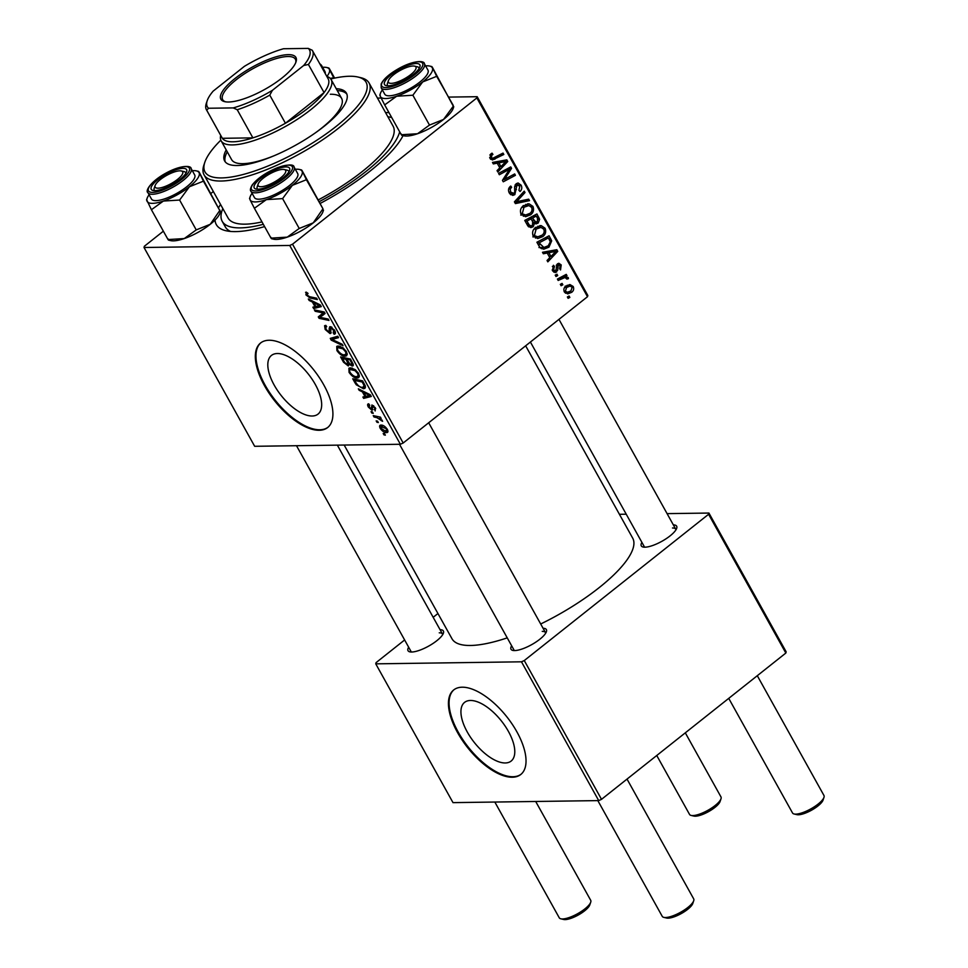 <?xml version="1.0" encoding="UTF-8"?>
<svg xmlns="http://www.w3.org/2000/svg" width="968" height="968" viewBox="0 0 968 968"><rect width="100%" height="100%" fill="white"/><g stroke="black" fill="none" stroke-linecap="round" stroke-linejoin="round"><path stroke-width="1.45" d="M505.248 762.965A37.45 17.291 -128.4 0 0 511.14 761.066A37.45 17.291 -128.4 0 0 505.175 726.121A37.45 17.291 -128.4 0 0 470.472 700.481A37.45 17.291 -128.4 0 0 464.579 702.381A37.45 17.291 -128.4 0 0 470.545 737.326A37.45 17.291 -128.4 0 0 505.248 762.965M512.29 777.231A53.954 24.914 -128.4 0 0 520.784 774.485A53.954 24.914 -128.4 0 0 512.181 724.149A53.954 24.914 -128.4 0 0 462.184 687.207A53.954 24.914 -128.4 0 0 453.689 689.954A53.954 24.914 -128.4 0 0 462.293 740.29A53.954 24.914 -128.4 0 0 512.29 777.231M454.004 689.712A53.954 24.914 -128.4 0 0 463.164 740.145A53.954 24.914 -128.4 0 0 512.919 776.735A53.954 24.914 -128.4 0 0 521.087 774.231M277.356 353.526A37.45 17.291 51.6 0 1 312.059 379.166A37.45 17.291 51.6 0 1 318.036 414.098A37.45 17.291 51.6 0 1 312.132 416.01A37.45 17.291 51.6 0 1 277.429 390.37A37.45 17.291 51.6 0 1 271.464 355.425A37.45 17.291 51.6 0 1 277.356 353.526M319.174 430.276A53.954 24.914 -128.4 0 0 327.668 427.529A53.954 24.914 -128.4 0 0 319.065 377.193A53.954 24.914 -128.4 0 0 269.068 340.252A53.954 24.914 -128.4 0 0 260.573 342.999A53.954 24.914 -128.4 0 0 269.177 393.335A53.954 24.914 -128.4 0 0 319.174 430.276M260.9 342.757A53.954 24.914 -128.4 0 0 270.048 393.189A53.954 24.914 -128.4 0 0 319.803 429.78A53.954 24.914 -128.4 0 0 327.971 427.275M440.077 629.696A20.231 6.026 150.9 0 1 443.417 633.145A20.231 6.026 150.9 0 1 430.276 645.172A20.231 6.026 150.9 0 1 411.642 652.021A20.231 6.026 150.9 0 1 409.815 651.851A20.231 6.026 150.9 0 1 408.653 647.193M442.666 634.669A17.981 5.348 -29.1 0 0 442.461 633.992A17.981 5.348 -29.1 0 0 439.242 632.818M543.06 628.268A20.231 6.026 150.9 0 1 546.4 631.717A20.231 6.026 150.9 0 1 533.259 643.732A20.231 6.026 150.9 0 1 514.637 650.581A20.231 6.026 150.9 0 1 512.81 650.411A20.231 6.026 150.9 0 1 511.636 645.765M545.662 633.241A17.981 5.348 -29.1 0 0 545.456 632.552A17.981 5.348 -29.1 0 0 542.237 631.378M673.341 524.874A20.231 6.026 150.9 0 1 676.68 528.322A20.231 6.026 150.9 0 1 663.54 540.35A20.231 6.026 150.9 0 1 644.906 547.186A20.231 6.026 150.9 0 1 643.079 547.017A20.231 6.026 150.9 0 1 641.905 542.37M675.93 529.847A17.981 5.348 -29.1 0 0 675.725 529.157A17.981 5.348 -29.1 0 0 672.506 527.996M385.542 112.59A107.908 32.113 150.9 0 1 385.579 112.59A107.908 32.113 150.9 0 1 388.991 112.651M403.075 135.605A107.908 32.113 150.9 0 1 320.226 203.413M264.591 226.597A107.908 32.113 150.9 0 1 235.623 231.606A107.908 32.113 150.9 0 1 225.871 230.711A107.908 32.113 150.9 0 1 215.041 220.063M344.16 445.038L451.971 638.735A103.419 30.77 -29.1 0 0 470.484 645.475A103.419 30.77 -29.1 0 0 507.244 637.864M555.983 276.509L555.221 275.142L556.939 274.186L557.713 275.577L555.983 276.509M561.101 285.717L560.339 284.35L562.069 283.394L562.844 284.786L561.101 285.717M533.199 235.95C531.976 232.562 532.715 229.803 535.413 227.686L541.257 225.641L545.081 228.23C546.339 231.715 545.553 234.522 542.733 236.628L537.76 238.539L533.199 235.95M540.446 225.604L539.708 225.665M543.326 253.761L542.504 252.285L556.83 249.708L557.75 251.377L547.827 261.856L547.053 260.477L549.8 257.669L547.198 253.011L543.326 253.761M527.681 225.665L524.753 220.414L536.925 213.952L539.624 219.276L538.16 223.051L536.078 223.898L534.481 223.354L533.186 226.754L530.803 227.601L527.681 225.665M515.399 203.595L514.419 201.852L524.245 191.156L525.007 192.535L516.597 201.695L528.697 199.178L529.52 200.642L515.399 203.595M490.97 153.827L492.034 153.15L492.93 154.408L491.913 155.037L491.381 157.494L492.676 158.316L503.045 153.089L503.82 154.469L492.434 159.974L490.05 158.425L490.97 153.827M499.331 174.736L498.568 173.357L510.753 166.919L511.552 168.359L504.364 179.479L514.661 173.938L515.424 175.329L503.263 181.79L502.452 180.351L509.616 169.206L499.331 174.736M163.362 231.183L144.353 246.271L144.026 247.493L254.669 446.296L400.377 444.264L289.734 245.461L292.53 244.202L403.184 443.005L587.503 296.716L476.849 97.925L477.176 96.703L587.83 295.494L587.503 296.716M292.53 244.202L476.849 97.925M493.317 163.919L492.494 162.43L506.821 159.853L507.74 161.523L497.806 172.001L497.044 170.622L499.791 167.827L497.189 163.156L493.317 163.919M509.325 193.043C507.91 190.2 508.394 187.865 510.765 186.05L511.649 187.308L510.233 188.929L510.656 192.124L513.96 193.334L514.722 192.221L514.601 187.187L516.138 183.751L518.061 182.976L521.087 185.118C522.284 187.586 521.933 189.704 520.046 191.47L518.933 190.381L519.78 186.086L516.96 185.057L514.831 194.616L512.762 195.415L509.325 193.043M509.809 193.794L513.96 193.334M515.266 184.719L517.916 184.682L515.061 185.082M521.05 214.122C519.828 210.734 520.566 207.975 523.264 205.857L529.109 203.812L532.932 206.402C534.191 209.899 533.404 212.694 530.585 214.799L525.612 216.711L521.05 214.122M528.298 203.776L527.56 203.837M553.406 265.268L554.458 266.406L553.551 269.939L555.777 270.774L557.35 263.865L558.839 263.284L561.21 264.929L560.52 269.951L559.613 268.705L560.169 265.656L558.282 265.087L557.689 270.229L555.208 272.589L552.522 270.665L553.406 265.268M552.776 271.088L555.777 270.774M556.539 264.881L558.947 264.845L556.431 265.111M539.067 246.126L536.901 242.23L549.074 235.781L551.687 240.838L548.965 247.167L543.75 249.175L540.507 248.026L539.067 246.126M564.38 291.973C563.424 289.626 563.872 287.702 565.748 286.213L569.898 284.531L573.213 286.504C574.133 288.912 573.625 290.86 571.664 292.324L567.708 293.897L564.38 291.973M561.755 276.763L568.204 277.513L568.434 278.663L566.885 279.111L565.058 277.489L558.173 280.454L557.411 279.074L566.256 274.368L567.03 275.759L565.191 276.715L566.086 276.642M568.119 298.325L567.369 296.97L569.087 296.014L569.862 297.406L568.119 298.325M377.472 98.095L381.126 98.034M448.971 97.09L477.176 96.703M210.976 193.394L213.335 191.519M371.809 413.046L371.046 411.678L372.438 411.944L373.224 413.348L371.809 413.046L372.668 412.356M376.927 422.254L376.177 420.886L377.568 421.153L378.343 422.544L376.927 422.254L377.798 421.564M349.061 372.365L348.904 368.227L350.283 367.816L355.111 369.558L358.584 373.43L358.825 377.581L357.265 378.028C354.53 378.089 351.795 376.201 349.061 372.365L349.799 371.785M359.152 390.298L358.329 388.821L370.369 394.799L371.288 396.469L363.653 398.392L362.891 397.013L364.996 396.541L362.407 391.883L359.152 390.298L359.975 389.644M343.519 362.214L340.591 356.95L350.464 359.043L353.199 364.234L352.255 366.061L349.133 364.283L348.311 365.952L343.519 362.214L344.221 361.645M353.03 365.844L353.344 365.202M331.225 340.131L330.257 338.389L337.784 336.259L338.546 337.638L332.097 339.453L342.236 344.269L343.059 345.745L331.225 340.131L335.17 336.997M307.727 293.11L306.965 294.925L309.591 296.692L316.584 298.18L317.359 299.56L310.123 298.023L305.912 294.853L306.324 292.142L308.054 293.619L306.832 293.606L307.642 292.977M305.561 292.348L306.324 292.142M324.74 313.729L319.839 317.31L328.2 319.041L328.963 320.42L319.089 318.327L318.291 316.887L323.506 313.003L315.169 311.272L314.394 309.893L324.292 312.011L325.091 313.45L322.259 315.762M144.026 247.493L289.734 245.461M309.143 300.455L308.32 298.979L320.36 304.956L321.279 306.614L313.644 308.538L312.882 307.171L314.987 306.699L312.398 302.028L309.143 300.455L309.966 299.79M333.379 332.835L333.561 330.294L331.068 328.043L330.015 333.561L325.175 329.471L324.595 325.708L325.841 325.369L326.712 326.736L325.635 327.099L326.24 329.556L329.168 332.193L329.217 328.249L330.257 326.688L334.589 330.33C335.811 332.702 335.69 333.996 334.226 334.19L333.173 332.823L335.194 331.625M326.615 326.579L325.635 327.099M329.168 332.193L330.971 330.85M329.592 326.881L330.257 326.688M334.989 333.948L335.412 333.258M332 327.305L330.584 328.563M330.838 333.319L330.015 333.561L331.213 332.605M336.912 350.549L336.755 346.399L338.135 345.987L342.962 347.73L346.435 351.614L346.677 355.764L345.116 356.2C342.382 356.26 339.647 354.385 336.912 350.549L337.651 349.956M369.691 405.168L369.207 407.153L371.167 408.932L371.954 404.963L375.342 407.806L375.161 410.94L374.519 407.746L372.849 406.33L372.002 410.287L368.385 407.092C367.283 405.011 367.38 403.922 368.699 403.813L369.691 405.168L369.014 405.338L369.534 404.926M371.167 408.932L372.535 407.855M374.289 409.573L375.741 408.617M373.636 405.701L372.426 406.475M372.753 409.585L372.002 410.287L372.74 409.706M367.925 404.031L368.699 403.813M354.893 382.662L352.739 378.778L362.613 380.872L365.251 385.821L364.972 388.325L363.436 388.761L356.272 384.768L354.893 382.662L355.607 382.106M380.243 428.401C379.226 426.235 379.456 425.146 380.932 425.109C383.062 424.952 385.191 426.38 387.345 429.381C388.337 431.559 388.047 432.635 386.486 432.599C384.429 432.708 382.348 431.304 380.243 428.401L380.823 427.941M379.988 425.388L380.932 425.109M387.575 432.297L386.486 432.599L387.962 431.425M373.999 416.99L373.237 415.611L380.424 417.135L381.186 418.515L379.698 418.188L382.626 421.31L376.903 417.644L373.999 416.99L375.221 416.034M383.957 434.862L383.195 433.507L384.586 433.773L385.361 435.164L383.957 434.862L384.816 434.184M222.834 208.58A101.168 30.105 -29.1 0 0 222.204 221.297L225.326 226.923A101.168 30.105 -29.1 0 0 230.553 231.437M404.624 639.969L376.08 662.62L375.753 663.842L453 802.629L598.72 800.596L521.474 661.81L524.269 660.551L601.515 799.338L785.835 653.049L708.588 514.274L708.915 513.052L786.161 651.827L785.835 653.049M524.269 660.551L708.588 514.274M619.423 514.298L626.223 514.202M667.085 513.633L708.915 513.052M433.18 617.306L437.935 613.53M375.753 663.842L521.474 661.81M540.688 623.997A103.419 30.77 -29.1 0 0 632.697 538.148L525.648 345.806M601.515 799.338L598.72 800.596M296.498 445.704L411.037 651.476A17.981 5.348 -29.1 0 0 411.509 652.021M530.404 342.031L644.289 546.654A17.981 5.348 -29.1 0 0 644.773 547.186M399.494 444.276L514.02 650.048A17.981 5.348 -29.1 0 0 514.492 650.581M218.659 207.588A107.908 32.113 150.9 0 1 220.535 204.442M403.184 443.005L400.377 444.264M316.367 310.317L315.169 311.272M324.97 313.245L319.839 317.31M320.275 317.383L319.089 318.327M322.296 313.705L318.291 316.887M324.425 312.265L323.506 313.003M316.391 306.36L313.644 308.538M315.701 306.13L314.987 306.699M313.196 301.399L312.398 302.028M317.395 304.545L313.826 302.766L315.895 306.493L319.767 305.61L317.395 304.545L318.218 303.892M314.636 302.113L313.826 302.766M320.432 305.089L319.767 305.61M311.333 297.067L310.123 298.023M306.687 294.224L305.912 294.853M325.913 328.902L325.175 329.471M331.044 326.809L329.217 328.249M335.436 333.065L334.033 334.19M334.25 329.749L333.561 330.294M335.218 336.985L332.097 339.453M347.282 354.482L345.116 356.2M343.628 348.238L342.902 348.819L337.832 347.645L339.707 346.169M340.191 346.29L338.861 347.355C337.324 347.355 337.033 348.456 337.977 350.634C340.179 353.55 342.345 354.941 344.451 354.832L347.137 353.26M346.096 351.033L345.407 351.578L342.902 348.819M344.451 354.832C346.024 354.869 346.35 353.78 345.407 351.578M350.791 359.624L347.004 359.527L349.835 363.968L351.457 364.706L352.993 363.69M348.214 358.571L347.004 359.527M352.086 361.959L351.384 362.528L350.077 360.181M351.457 364.706L351.384 362.528M347.052 358.329L345.842 359.285L342.515 358.584L344.729 362.48L347.572 364.585L349.327 363.423M343.725 357.615L342.515 358.584M348.165 361.621L347.451 362.177L345.842 359.285M347.572 364.585L347.451 362.177M366.4 396.214L363.653 398.392M365.71 395.985L364.996 396.541M363.206 391.241L362.407 391.883M367.404 394.399L363.835 392.621L365.904 396.336L369.776 395.464L367.404 394.399L368.227 393.746M364.658 391.967L363.835 392.621M370.441 394.932L369.776 395.464M365.517 387.115L363.436 388.761M356.95 384.223L356.272 384.768M362.927 381.452L362.226 382.009L354.651 380.4L355.631 382.154C357.87 385.772 360.229 387.515 362.734 387.394L365.299 385.966M355.873 379.444L354.651 380.4M364.936 385.095L364.137 385.712L362.226 382.009M362.734 387.394L364.137 385.712M359.418 376.31L357.265 378.028M355.764 370.066L355.05 370.635L349.98 369.474L351.856 367.985M352.34 368.118L350.997 369.171C349.472 369.183 349.182 370.272 350.126 372.45C352.328 375.366 354.482 376.77 356.599 376.661L359.285 375.088M358.245 372.861L357.555 373.406L355.05 370.635M356.599 376.661C358.172 376.685 358.487 375.608 357.555 373.406M387.067 428.909L380.969 426.694L382.626 425.375M383.013 425.509L381.029 428.401L385.736 431.232L387.708 430.119M385.736 431.232L386.534 429.332M380.606 417.462L379.698 418.188M382.179 420.124L381.344 420.777M507.934 168.408L511.552 168.359M502.985 179.503L504.364 179.479M511.927 175.377L515.424 175.329M506.324 169.255L509.616 169.206M502.295 160.676L502.755 161.499M505.865 161.547L507.74 161.523M492.93 163.217L497.189 163.156M499.125 166.641L500.952 166.617L505.974 161.45L501.037 161.523L494.079 163.205M505.974 161.45L498.883 162.89L500.952 166.617M493.946 162.963L498.883 162.89M490.316 154.444L492.93 154.408M489.881 155.061L491.913 155.037M489.663 157.518L491.381 157.494M500.347 154.517L503.82 154.469M491.744 158.328L490.449 159.018M490.679 159.26L494.902 159.2M509.458 187.332L511.649 187.308M509.265 187.598L511.298 187.574M508.624 188.954L510.233 188.929M508.89 192.148L510.656 192.124M519.066 185.142L521.087 185.118M514.686 186.364L516.271 186.34M510.656 194.677L514.831 194.616M522.95 192.572L525.007 192.535M514.54 201.731L516.597 201.695M524.232 200.073L529.52 200.642M524.583 200.715L514.915 202.723M525.793 204.333L527.33 205.531M530.875 206.438L532.932 206.402M526.87 214.86L530.585 214.799M525.479 215.005L523.325 216.251M520.651 213.226L525.672 215.005L529.944 213.347C531.928 211.847 532.497 209.85 531.626 207.37L528.867 205.555L523.192 205.579M528.867 205.555L523.978 207.261L522.381 213.202M521.849 207.297L523.978 207.261M538.002 219.3L539.624 219.276M534.034 222.289L533.247 223.1L538.16 223.051M533.308 223.378L534.481 223.354M529.072 225.931L528.431 226.657M528.601 226.814L533.186 226.754M532.811 216.142L536.272 216.094L532.485 218.102L535.982 222.265L532.957 222.313M529.012 218.151L532.485 218.102M532.908 222.216L537.349 221.72L537.579 218.429L536.272 216.094M531.057 218.853L526.955 221.043L529.181 224.891L531.009 225.907L532.461 225.362L532.666 221.745L531.057 218.853L527.596 218.901M525.116 221.067L526.955 221.043M527.27 224.927L529.181 224.891M552.365 266.442L554.458 266.406M552.183 269.963L553.551 269.939M559.468 264.954L561.21 264.929M556.273 265.752L557.713 265.74M556.189 270.253L557.689 270.229M553.72 272.105L556.624 272.056M552.304 250.518L552.764 251.341M555.874 251.402L557.75 251.377M542.939 253.071L547.198 253.011M549.134 256.496L550.961 256.472L555.995 251.305L551.046 251.365L544.089 253.059M555.995 251.305L548.892 252.745L550.961 256.472M543.956 252.817L548.892 252.745M550.005 240.863L551.687 240.838M545.577 247.215L548.965 247.167M543.701 247.493L541.511 248.716M548.42 237.91L539.091 242.859L543.907 247.481L548.275 245.751L550.296 241.77L548.42 237.91L544.96 237.959M537.264 242.883L539.091 242.859M538.244 244.638L540.071 244.614M537.93 226.161L539.479 227.347M543.024 228.254L545.081 228.23M539.019 236.676L542.733 236.628M537.627 236.821L535.473 238.067M532.799 235.055L537.821 236.821L542.092 235.163C544.077 233.663 544.645 231.679 543.774 229.198L541.015 227.383L535.34 227.407M541.015 227.383L536.127 229.089L534.53 235.03M533.997 229.126L536.127 229.089M567.175 285.27L567.986 286.104M571.556 286.528L573.213 286.504M566.861 292.288L571.664 292.324M566.728 292.397L565.494 293.219M572.185 287.23L570.079 286.08L566.619 287.472L565.385 291.187L567.442 292.276L570.902 290.957L572.185 287.23M564.538 287.508L566.619 287.472M564.041 291.211L565.385 291.187M560.605 284.822L562.844 284.786M563.558 275.807L567.03 275.759M561.888 276.763L563.219 277.513M565.711 277.538L568.204 277.513M566.897 278.687L568.434 278.663M555.487 275.614L557.713 275.577M567.623 297.442L569.862 297.406M179.854 170.828A15.742 4.683 -29.1 0 0 165.359 176.14A15.742 4.683 -29.1 0 0 155.134 185.493A15.742 4.683 -29.1 0 0 157.978 188.179A15.742 4.683 -29.1 0 0 176.491 180.193A15.742 4.683 -29.1 0 0 181.27 170.949A15.742 4.683 -29.1 0 0 179.854 170.828M155.001 186.679A17.981 5.348 -29.1 0 0 154.239 190.127A17.981 5.348 -29.1 0 0 154.723 190.66A17.981 5.348 150.9 0 1 154.239 190.127A17.981 5.348 150.9 0 1 154.214 188.228L155.134 185.493M590.722 902.188L589.79 904.923A15.742 4.683 150.9 0 1 579.578 914.276A15.742 4.683 150.9 0 1 565.082 919.6A15.742 4.683 150.9 0 1 563.666 919.467L560.859 918.813A17.981 5.348 -29.1 0 0 562.481 918.959A17.981 5.348 -29.1 0 0 579.045 912.885A17.981 5.348 -29.1 0 0 590.722 902.188A17.981 5.348 -29.1 0 0 590.698 900.3L535.691 801.468M494.829 802.036L559.262 917.797A17.981 5.348 -29.1 0 0 560.859 918.813M181.27 170.949L184.077 171.602A17.981 5.348 150.9 0 1 185.674 172.631A17.981 5.348 150.9 0 1 185.88 173.308A17.981 5.348 -29.1 0 0 185.674 172.631A17.981 5.348 -29.1 0 0 182.347 171.457M720.991 798.806L720.071 801.54A15.742 4.683 150.9 0 1 709.846 810.881A15.742 4.683 150.9 0 1 695.363 816.205A15.742 4.683 150.9 0 1 693.935 816.085L691.128 815.431A17.981 5.348 -29.1 0 0 692.749 815.576A17.981 5.348 -29.1 0 0 709.314 809.49A17.981 5.348 -29.1 0 0 720.991 798.806A17.981 5.348 -29.1 0 0 720.966 796.906L685.308 732.837M656.752 755.5L689.531 814.403A17.981 5.348 -29.1 0 0 691.128 815.431M693.705 900.76L692.785 903.483A15.742 4.683 150.9 0 1 682.561 912.836A15.742 4.683 150.9 0 1 668.077 918.16A15.742 4.683 150.9 0 1 666.649 918.039L663.842 917.374A17.981 5.348 -29.1 0 0 665.464 917.531A17.981 5.348 -29.1 0 0 682.029 911.445A17.981 5.348 -29.1 0 0 693.705 900.76A17.981 5.348 -29.1 0 0 693.681 898.861L627.022 779.095M260.973 186.739A15.742 4.683 -29.1 0 0 279.486 178.753A15.742 4.683 -29.1 0 0 284.253 169.521A15.742 4.683 -29.1 0 0 282.837 169.388A15.742 4.683 -29.1 0 0 268.342 174.712A15.742 4.683 -29.1 0 0 258.129 184.065A15.742 4.683 -29.1 0 0 260.973 186.739M284.253 169.521L287.072 170.174A17.981 5.348 150.9 0 1 288.658 171.191A17.981 5.348 150.9 0 1 288.863 171.881A17.981 5.348 -29.1 0 0 288.658 171.191A17.981 5.348 -29.1 0 0 285.342 170.029M597.825 800.609L662.245 916.357A17.981 5.348 -29.1 0 0 663.842 917.374M257.984 185.251A17.981 5.348 -29.1 0 0 257.234 188.687A17.981 5.348 -29.1 0 0 257.706 189.22A17.981 5.348 150.9 0 1 257.234 188.687A17.981 5.348 150.9 0 1 257.198 186.788L258.129 184.065M391.241 83.357A15.742 4.683 -29.1 0 0 409.754 75.371A15.742 4.683 -29.1 0 0 414.534 66.126A15.742 4.683 -29.1 0 0 413.106 65.993A15.742 4.683 -29.1 0 0 398.622 71.317A15.742 4.683 -29.1 0 0 388.398 80.671A15.742 4.683 -29.1 0 0 391.241 83.357M414.534 66.126L417.341 66.78A17.981 5.348 150.9 0 1 418.938 67.796A17.981 5.348 150.9 0 1 419.144 68.486A17.981 5.348 -29.1 0 0 418.938 67.796A17.981 5.348 -29.1 0 0 415.611 66.635M823.974 797.366L823.054 800.1A15.742 4.683 150.9 0 1 812.842 809.454A15.742 4.683 150.9 0 1 798.346 814.778A15.742 4.683 150.9 0 1 796.918 814.645L794.111 813.991A17.981 5.348 -29.1 0 0 795.744 814.136A17.981 5.348 -29.1 0 0 812.297 808.05A17.981 5.348 -29.1 0 0 823.974 797.366A17.981 5.348 -29.1 0 0 823.95 795.478L757.291 675.7M388.265 81.857A17.981 5.348 -29.1 0 0 387.502 85.293A17.981 5.348 -29.1 0 0 387.974 85.825A17.981 5.348 150.9 0 1 387.502 85.293A17.981 5.348 150.9 0 1 387.478 83.405L388.398 80.671M728.735 698.364L792.526 812.963A17.981 5.348 -29.1 0 0 794.111 813.991M219.966 210.225L210.262 224.286A29.669 8.833 150.9 0 1 197.774 232.489A29.669 8.833 150.9 0 1 184.259 238.564L168.033 239.568L151.419 209.729L163.386 201.054L179.612 200.049L189.389 186.776L203.425 181.161L199.033 171.941L220.038 211.012L203.425 181.161M220.51 211.532L219.942 213.202A29.669 8.833 150.9 0 1 210.262 224.286L196.238 229.9L184.259 238.564A29.669 8.833 150.9 0 1 170.671 240.621L168.48 240.112M166.314 174.058A20.231 6.026 150.9 0 1 186.63 171.784A20.231 6.026 150.9 0 1 171.505 184.948A20.231 6.026 150.9 0 1 153.029 190.49A20.231 6.026 150.9 0 1 166.314 174.058M147.935 192.656L151.48 199.033A24.732 7.357 -29.1 0 0 176.261 193.661A24.732 7.357 -29.1 0 0 194.701 174.978L191.156 168.601A24.732 7.357 150.9 0 1 172.715 187.284A24.732 7.357 150.9 0 1 147.935 192.656C144.898 191.035 150.923 181.258 165.891 173.151C180.484 165.056 191.277 165.286 191.156 168.601M192.329 170.707A29.669 8.833 150.9 0 1 196.383 170.888A29.669 8.833 150.9 0 1 199.093 172.715L199.033 171.941M196.238 229.9L179.612 200.049M168.033 239.568L167.96 238.793M147.027 200.509L151.419 209.729M199.093 172.715A29.669 8.833 150.9 0 1 189.389 186.776A29.669 8.833 150.9 0 1 163.386 201.054A29.669 8.833 150.9 0 1 147.088 201.283A29.669 8.833 -29.1 0 1 147.112 198.307L146.555 199.977M149.108 194.762A29.669 8.833 -29.1 0 0 147.112 198.307M333.96 78.251L329.362 69.333A29.669 8.833 150.9 0 1 327.789 75.238A29.669 8.833 150.9 0 1 326.918 76.399M325.2 73.507A24.732 7.357 -29.1 0 0 324.97 71.584L321.424 65.207A24.732 7.357 150.9 0 1 321.642 67.131M334.625 78.105L329.301 68.546M330.282 78.408L333.694 77.767M329.362 69.333A29.669 8.833 -29.1 0 0 326.664 67.494A29.669 8.833 -29.1 0 0 322.598 67.324M323.494 210.104L322.925 211.762A29.669 8.833 150.9 0 1 321.376 214.69A29.669 8.833 150.9 0 1 313.257 222.846L299.221 228.46L282.608 198.609L292.372 185.336L306.408 179.721L302.016 170.501L322.961 208.786L313.257 222.846A29.669 8.833 150.9 0 1 287.254 237.136L271.016 238.14L270.955 237.354M250.01 199.069L250.071 199.844A29.669 8.833 150.9 0 1 250.107 196.867A29.669 8.833 150.9 0 1 251.656 193.939A29.669 8.833 150.9 0 1 252.091 193.334M255.249 183.775A20.231 6.026 150.9 0 1 276.606 169.182A20.231 6.026 150.9 0 1 289.613 170.356A20.231 6.026 150.9 0 1 288.561 172.352A20.231 6.026 150.9 0 1 272.819 184.392A20.231 6.026 150.9 0 1 256.012 189.05A20.231 6.026 150.9 0 1 255.249 183.775M250.918 191.216L254.475 197.593A24.732 7.357 -29.1 0 0 273.738 194.979A24.732 7.357 -29.1 0 0 296.438 178.584A24.732 7.357 -29.1 0 0 297.684 173.538L294.139 167.161A24.732 7.357 150.9 0 1 292.88 172.207A24.732 7.357 150.9 0 1 270.193 188.603A24.732 7.357 150.9 0 1 250.918 191.216C249.925 190.357 250.349 188.3 252.176 185.021C257.585 178.209 266.139 172.377 277.828 167.537C288.428 164.257 293.873 164.124 294.139 167.161M271.016 238.14L254.403 208.289L266.369 199.626L282.608 198.609M295.313 169.279A29.669 8.833 150.9 0 1 299.378 169.448A29.669 8.833 150.9 0 1 302.077 171.288A29.669 8.833 150.9 0 1 292.372 185.336A29.669 8.833 150.9 0 1 266.369 199.626A29.669 8.833 -29.1 0 1 250.071 199.844L254.403 208.289M302.077 171.288L302.016 170.501M322.961 208.786L306.408 179.721M299.221 228.46L287.254 237.136A29.669 8.833 150.9 0 1 273.654 239.193L271.464 238.685M425.581 65.885A29.669 8.833 150.9 0 1 429.647 66.054A29.669 8.833 150.9 0 1 432.357 67.893A29.669 8.833 -29.1 0 1 422.653 81.953A29.669 8.833 150.9 0 1 410.154 90.157A29.669 8.833 150.9 0 1 396.65 96.231L412.876 95.227L422.653 81.953L436.677 76.327L432.285 67.107L453.302 106.177L443.526 119.451L429.489 125.078L412.876 95.227M404.769 80.114A20.231 6.026 150.9 0 1 386.292 85.668A20.231 6.026 150.9 0 1 399.578 69.224A20.231 6.026 150.9 0 1 419.882 66.961A20.231 6.026 150.9 0 1 404.769 80.114M409.524 88.826A24.732 7.357 -29.1 0 0 427.965 70.144L424.407 63.767A24.732 7.357 150.9 0 1 405.979 82.449A24.732 7.357 150.9 0 1 381.198 87.822L384.744 94.198A24.732 7.357 -29.1 0 0 409.524 88.826M453.23 105.403L436.677 76.327M429.489 125.078L417.523 133.741L401.296 134.746L384.671 104.895L396.65 96.231A29.669 8.833 150.9 0 1 380.351 96.461L384.671 104.895M401.296 134.746L401.224 133.971M380.279 95.675L380.351 96.461A29.669 8.833 150.9 0 1 380.376 93.485A29.669 8.833 150.9 0 1 382.372 89.939M432.357 67.893L432.285 67.107M453.762 106.71L453.205 108.38A29.669 8.833 150.9 0 1 443.526 119.451A29.669 8.833 150.9 0 1 417.523 133.741A29.669 8.833 150.9 0 1 403.934 135.798L401.744 135.29M226.209 149.919A69.696 20.739 -29.1 0 0 224.649 160.978A69.696 20.739 -29.1 0 0 237.124 165.516A69.696 20.739 -29.1 0 0 310.522 136.161A69.696 20.739 -29.1 0 0 346.447 93.194A69.696 20.739 -29.1 0 0 336.223 88.693M346.883 94.174A69.696 20.739 -29.1 0 0 337.263 90.568M220.837 140.154A92.178 27.431 -29.1 0 0 204.853 162.213A92.178 27.431 -29.1 0 0 221.503 177.918A92.178 27.431 -29.1 0 0 329.943 131.152A92.178 27.431 -29.1 0 0 357.918 77.016A92.178 27.431 -29.1 0 0 349.593 76.254A92.178 27.431 -29.1 0 0 330.754 78.977M357.918 77.016L360.725 77.67A94.428 28.096 150.9 0 1 369.098 83.042A94.428 28.096 150.9 0 1 320.42 141.267A94.428 28.096 150.9 0 1 220.982 181.028A94.428 28.096 150.9 0 1 204.079 174.881A94.428 28.096 150.9 0 1 203.933 164.947L204.853 162.213M204.079 174.881L228.097 218.018A94.428 28.096 -29.1 0 0 244.989 224.165A94.428 28.096 -29.1 0 0 261.989 221.914M222.204 221.297A101.168 30.105 -29.1 0 0 240.306 227.879A101.168 30.105 -29.1 0 0 263.32 224.31M330.33 94.247A62.944 18.731 150.9 0 1 341.595 98.349A62.944 18.731 150.9 0 1 315.568 132.725M274.525 155.57A62.944 18.731 150.9 0 1 242.847 163.677A62.944 18.731 150.9 0 1 231.582 159.575L221.152 140.82A62.944 18.731 150.9 0 1 220.704 135.399M319.295 201.634A101.168 30.105 -29.1 0 0 399.663 131.829M391.762 117.624A101.168 30.105 -29.1 0 0 387.853 116.729M318.351 199.856A94.428 28.096 -29.1 0 0 393.105 126.179L369.098 83.042M227.262 151.794A69.696 20.739 -29.1 0 0 225.254 161.874M281.99 77.997A42.943 12.778 150.9 0 1 224.685 101.652A42.943 12.778 150.9 0 1 234.825 78.65A42.943 12.778 150.9 0 1 277.55 56.41A42.943 12.778 150.9 0 1 295.99 61.964A42.943 12.778 150.9 0 1 281.99 77.997M295.676 62.811A41.588 12.378 -29.1 0 0 295.373 59.217A41.588 12.378 -29.1 0 0 236.192 79.763A41.588 12.378 -29.1 0 0 222.688 99.68A41.588 12.378 -29.1 0 0 225.58 101.822M208.568 108.247L206.692 110.17A60.706 18.065 150.9 0 1 206.414 109.723L222.071 137.855A60.706 18.065 -29.1 0 0 222.35 138.303L252.89 137.867A60.706 18.065 -29.1 0 0 285.427 123.251A60.706 18.065 -29.1 0 0 308.453 107.871A60.706 18.065 -29.1 0 0 324.062 92.589A60.706 18.065 -29.1 0 0 328.152 78.807L312.483 50.675A60.706 18.065 150.9 0 1 308.405 64.457L303.662 65.509A58.455 17.388 -29.1 0 0 308.248 48.4L283.539 48.739A58.455 17.388 -29.1 0 0 244.384 66.344L213.154 91.137A58.455 17.388 -29.1 0 0 207.237 100.599A58.455 17.388 -29.1 0 0 208.568 108.247L233.264 107.908A58.455 17.388 -29.1 0 0 272.419 90.314L303.662 65.509M326.773 76.351A62.944 18.731 150.9 0 1 331.153 79.594A62.944 18.731 150.9 0 1 310.728 109.723A62.944 18.731 150.9 0 1 221.152 140.82M272.419 90.314L269.769 95.118L285.427 123.251L324.062 92.589L308.405 64.457M206.692 110.17L222.35 138.303A60.706 18.065 -29.1 0 0 252.89 137.867L237.233 109.735L233.264 107.908M308.248 48.4L312.216 50.239A60.706 18.065 150.9 0 1 312.483 50.675M269.769 95.118A60.706 18.065 150.9 0 1 237.233 109.735M206.414 109.723A60.706 18.065 150.9 0 1 206.317 103.334L207.237 100.599M322.453 311.623L321.219 312.603M330.62 329.023L329.507 329.906M337.384 336.368L334.105 338.969M372.377 406.56L371.422 407.322M364.041 383.437L363.327 383.994M378.161 416.651L376.903 417.644M506.724 173.441L508.43 173.417M504.461 177.108L506.107 177.083M503.227 170.888L506.784 170.84M498.205 162.201L503.142 162.128M514.746 189.619L516.44 189.595M517.033 198.997L519.199 198.972M536.974 217.34L538.801 217.316M531.892 220.353L533.719 220.329M526.544 223.62L528.371 223.596M556.285 267.434L557.629 267.422M548.215 252.055L553.151 251.982M549.062 239.072L550.889 239.048M558.161 278.675L561.742 278.627M165.915 173.212A23.377 6.957 -29.1 0 0 148.431 190.756A23.377 6.957 -29.1 0 0 171.917 185.796A23.377 6.957 -29.1 0 0 189.401 168.251A23.377 6.957 -29.1 0 0 165.915 173.212M252.66 184.67A23.377 6.957 -29.1 0 0 264.252 189.135A23.377 6.957 -29.1 0 0 291.15 171.457A23.377 6.957 -29.1 0 0 279.546 166.992A23.377 6.957 -29.1 0 0 252.66 184.67M405.181 80.961A23.377 6.957 -29.1 0 0 422.665 63.416A23.377 6.957 -29.1 0 0 399.179 68.377A23.377 6.957 -29.1 0 0 381.682 85.922A23.377 6.957 -29.1 0 0 405.181 80.961M325.793 326.918L326.482 326.373M329.568 332.084L330.995 330.947M330.729 328.14L331.891 327.22M371.422 408.847L372.559 407.951M492.676 158.316L490.014 158.353M525.672 215.005L520.736 215.065M531.009 225.907L527.85 225.943M543.907 247.481L538.97 247.554M537.821 236.821L532.884 236.894M570.079 286.08L565.143 286.141M567.442 292.276L564.598 292.312M565.058 277.489L560.109 277.55M337.348 445.135L442.461 633.992M545.456 632.552L428.679 422.762M558.959 319.367L675.725 529.157M196.383 170.888L198.585 171.397M321.424 65.207L319.706 63.646M326.664 67.494L328.854 68.002M250.107 196.867L249.538 198.537M299.378 169.448L301.568 169.957M424.407 63.767C424.541 60.452 413.747 60.222 399.155 68.329C389.511 73.762 383.51 79.001 381.15 84.034L381.198 87.822M380.376 93.485L379.819 95.142M429.647 66.054L431.837 66.574M331.153 79.594L341.595 98.349"/></g></svg>
